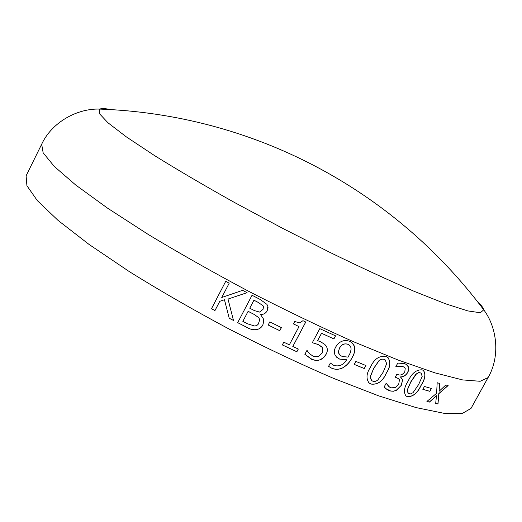 <?xml version="1.0" encoding="UTF-8"?>
<svg xmlns="http://www.w3.org/2000/svg" width="522" height="522" viewBox="0 0 522 522"><rect width="100%" height="100%" fill="white"/><g stroke="black" fill="none" stroke-linecap="round" stroke-linejoin="round"><path stroke-width="0.78" d="M471.007 408.419L462.394 413.411L444.17 413.346L416.099 407.597L378.691 395.859L333.369 378.293C299.909 363.886 265.196 347.495 229.217 329.101C193.59 310.061 160.313 290.911 129.384 271.649L89.092 244.459L58.105 220.441L37.369 200.67L26.916 185.747L26.1 175.829L41.675 144.216L43.156 152.822L54.308 166.459L75.749 185.042L107.408 208.056L148.294 234.489C179.568 253.385 213.107 272.373 248.909 291.439C285.005 309.957 319.732 326.668 353.1 341.558L398.136 360.043L435.1 372.91L462.596 379.912L480.162 381.282L488.077 377.589L471.007 408.419M256.791 329.597C253.516 330.061 250.403 329.428 247.467 327.692L237.699 322.661L252.041 295.256L260.178 299.458L266.931 304.365L267.864 306.283L267.153 310.858C265.718 313.363 263.519 314.596 260.55 314.564L263.662 319.275L262.879 324.912C261.587 327.424 259.558 328.984 256.791 329.597L256.791 329.565C253.516 330.034 250.41 329.402 247.474 327.666L237.712 322.635M268.171 325.004L269.815 321.891L281.404 327.614L279.766 330.72L268.171 325.004M292.803 346.458L298.31 349.035L296.855 351.776L282.33 344.925L283.785 342.178L289.345 344.827L299.015 326.589L293.455 323.914L294.734 321.5L299.517 322.857L302.975 320.697L305.768 322.028L292.803 346.458L305.735 322.015M320.058 359.88L316.339 360.506L312.711 359.815L304.861 354.327L306.923 350.458L309.409 353.557L313.096 356.232L318.446 356.591L322.348 352.872L322.687 348.154L321.559 346.647L318.198 344.553L312.313 342.706L319.803 328.645L335.555 335.855L333.91 338.935L321.545 333.304L317.63 340.644L320.691 341.858L324.795 344.396L326.537 346.608C327.744 349.172 327.568 351.789 326.009 354.471L323.94 357.289L321.63 359.123L318.812 360.2L316.299 360.461L311.549 359.312L304.861 354.321M343.071 367.716C339.085 369.68 335.209 369.798 331.444 368.082L328.573 366.346L330.354 363.025L333.558 365.243C338.922 366.979 343.28 365.152 346.641 359.762L339.646 359.11L336.873 357.466L335.111 355.156C333.917 352.461 334.145 349.694 335.79 346.843C339.339 341.231 343.991 339.398 349.74 341.323L351.795 342.517L354.536 346.412C355.221 350.203 354.418 353.955 352.128 357.668C350.034 361.909 347.019 365.256 343.071 367.716L343.019 367.664C339.032 369.628 335.163 369.746 331.405 368.03L328.579 366.34M354.223 364.434L355.854 361.407L365.929 365.537L364.304 368.552L354.223 364.434M371.057 384.094L369.139 383.076C365.915 378.678 366.366 373.38 370.483 367.181C374.059 359.058 379.226 355.502 385.993 356.5L387.578 357.329C390.965 361.537 390.541 366.849 386.293 373.269C382.815 381.282 377.739 384.89 371.057 384.094L368.532 382.58M401.444 385.177L396.374 390.332L393.314 391.272L389.562 390.808L387.076 389.588L384.153 386.959L386.13 383.324L389.549 387.076L391.082 387.833L395.317 387.592L398.743 383.996L399.461 379.801L398.169 378.411L395.265 377.184L396.877 374.228L397.842 374.574C400.446 375.657 402.769 374.705 404.811 371.723L405.209 368.401L403.976 367.077L402.873 366.561L395.806 366.712L397.784 363.064L404.589 363.638L406.253 364.408L408.615 367.227L408.752 369.896L407.793 372.414C405.907 375.435 403.532 376.943 400.674 376.93L402.56 379.886L401.444 385.177L396.302 390.267L393.751 391.141L390.828 391.108L385.686 388.531M407.473 396.7L406.136 396.087C403.375 392.446 404.035 387.454 408.119 381.106C411.741 373.276 416.412 369.517 422.135 369.844L423.205 370.339C426.03 373.804 425.352 378.789 421.169 385.282C417.659 392.994 413.091 396.798 407.473 396.7L405.692 395.774M422.84 389.353L424.419 386.469L431.453 388.485L429.887 391.35L422.84 389.353M435.694 403.506L436.464 395.683L429.469 402.084L426.918 401.451L436.601 393.301L437.182 382.75L439.7 383.435L439.074 391.304L445.834 384.995L448.13 385.543L438.878 393.666L437.991 403.989L435.694 403.506M229.217 318.231L224.46 299.758L219.769 301.325L214.94 310.61L211.469 308.73L225.719 281.306L229.204 283.178L221.752 297.507L242.632 290.33L247.102 292.679L228.01 299.06L233.478 320.462L229.217 318.231L224.48 299.739L219.769 301.325M477.115 301.161C481.095 304.887 483.3 307.771 483.744 309.814L480.377 312.75L467.829 310.916L445.723 303.85L414.396 291.433C389.281 280.588 361.146 267.584 329.989 252.42L282.056 228.042L234.678 202.588C204.448 185.662 177.708 169.983 154.466 155.543L126.396 136.914L107.976 122.787L99.31 113.528L99.8 109.091C101.725 108.289 105.353 108.459 110.69 109.594M214.953 310.583L211.495 308.711L225.732 281.312M247.082 292.666L228.01 299.06M233.464 320.43L229.23 318.205M436.464 395.683L429.378 402.018L426.957 401.418M439.602 383.409L439.074 391.304M448 385.51L438.787 393.601L437.893 403.924L435.694 403.46M431.342 388.459L429.795 391.285L422.859 389.321M423.61 370.594C425.822 374.313 424.98 379.181 421.084 385.216C417.574 392.929 413.006 396.733 407.388 396.635M421.371 373.165L418.533 372.604L415.786 374.346L410.742 381.947L407.251 389.947L408.021 393.262M418.657 384.505L422.181 376.46L421.163 373.034L418.957 372.604L416.51 373.811L410.821 382.013L407.33 390.012L408.308 393.464L410.631 393.921L413.039 392.681L418.657 384.505M386.3 383.389L388.714 386.456M398.606 378.711L395.284 377.158M404.335 367.318L402.801 366.496L395.82 366.679M406.938 364.878L408.393 366.783L408.759 368.212L407.715 372.349C405.829 375.377 403.454 376.877 400.596 376.871L400.537 377.178M400.85 377.399L402.488 379.827L401.366 385.119M388.127 357.733C390.789 362.105 390.156 367.26 386.228 373.21C382.75 381.223 377.674 384.831 370.992 384.035M385.601 360.2L384.303 359.443C382.515 358.705 380.727 359.123 378.933 360.695L373.661 368.408L370.248 376.721L371.207 380.238M383.213 372.101L386.658 363.73L385.269 359.952L384.368 359.495C382.58 358.764 380.786 359.182 378.998 360.754L373.719 368.46L370.307 376.78L371.586 380.551L372.669 381.112C374.457 381.823 376.231 381.38 377.98 379.781L383.213 372.101M365.857 365.511L364.245 368.499L354.236 364.408M346.641 359.762L339.6 359.058L336.201 356.8M352.748 343.346L354.49 346.36C355.175 350.151 354.366 353.903 352.076 357.616C349.988 361.857 346.967 365.204 343.019 367.664M349.825 345.571L348.011 344.311C344.35 343.124 341.479 344.429 339.411 348.239L338.347 351.887L339.528 354.745M348.011 344.311L348.057 344.363C344.389 343.169 341.525 344.481 339.457 348.285L338.393 351.932L338.935 353.877L339.959 355.169L342.125 356.422L348.07 357.146L350.353 352.683L351.11 349.153L350.895 347.469L349.27 345.068L348.057 344.363M307.171 350.569L307.595 351.286M322.191 347.345L318.166 344.507L312.332 342.68M335.502 335.835L333.871 338.889L321.513 333.258L317.63 340.644M325.787 345.453L326.504 346.562C327.712 349.12 327.535 351.743 325.976 354.425L323.477 357.648L320.019 359.834M299.015 326.589L293.468 323.894M298.277 349.016L296.835 351.737L282.343 344.898M281.378 327.601L279.753 330.68L268.184 324.984M268.04 307.425L267.153 310.831C265.718 313.337 263.519 314.57 260.55 314.538L260.471 314.707M263.897 320.723L262.879 324.886C261.587 327.392 259.558 328.951 256.791 329.565M259.773 320.332L258.808 317.689L253.914 314.277L248.12 311.301L242.847 321.369L248.12 311.301M263.571 307.543L263.088 305.827L258.305 302.44L253.94 300.189L249.751 308.202L253.94 300.189M263.088 305.827L258.299 302.46L253.933 300.215M263.525 306.903L263.023 309.37L259.578 312.091L254.482 310.636L249.751 308.202M263.525 306.936L263.088 305.853M258.808 317.689L253.914 314.309L248.113 311.327M259.715 319.627L258.338 324.077L256.987 325.356L254.834 326.048L247.728 323.881L242.847 321.369M259.715 319.66L258.808 317.722M41.675 144.216C51.978 122.037 77.413 108.263 99.8 109.091C251.813 114.527 392.524 188.09 483.737 309.814C497.198 327.718 500.409 356.474 488.077 377.589"/></g></svg>
